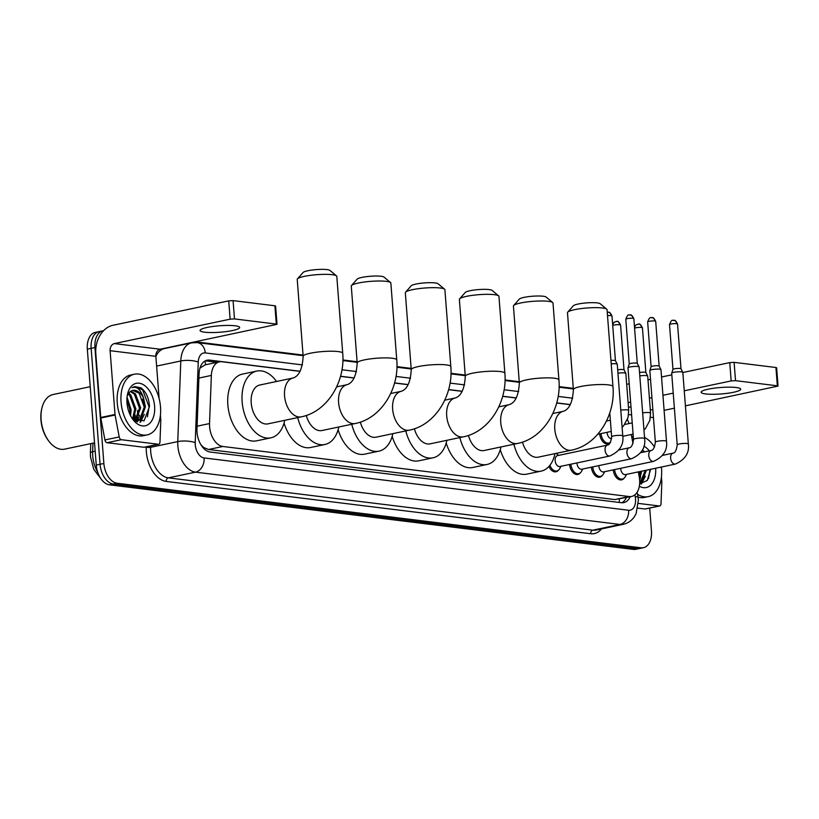 <?xml version="1.0" encoding="UTF-8"?>
<svg xmlns="http://www.w3.org/2000/svg" width="819" height="819" viewBox="0 0 819 819"><rect width="100%" height="100%" fill="white"/><g stroke="black" fill="none" stroke-linecap="round" stroke-linejoin="round"><path stroke-width="1.23" d="M300.02 371.376L221.847 361.742A18.612 11.527 78.1 0 0 219.42 361.844A18.612 11.527 78.1 0 0 211.353 375.43L209.541 423.556A18.612 11.527 78.1 0 0 209.613 426.709A18.612 11.527 78.1 0 0 222.85 446.478L629.197 496.549A18.612 11.527 78.1 0 0 631.623 496.447A18.612 11.527 78.1 0 0 639.199 476.504L638.329 471.887M202.61 447.164A6.204 3.839 78.1 0 0 204.013 447.717L204.228 447.747A18.612 11.527 -101.9 0 1 200.675 444.328M219.42 361.844L205.108 364.854L200.286 367.895M204.228 447.747L208.538 449.498L614.874 499.57L631.623 496.447M570.27 404.678L556.705 403.009M516.216 398.024L502.651 396.345M462.172 391.359L448.607 389.69M408.118 384.695L394.553 383.026M354.074 378.04L340.509 376.371M629.012 423.577A18.612 11.527 78.1 0 0 627.405 419.553M632.985 443.54L631.285 434.51M610.513 442.178A9.92 6.153 -101.9 0 1 607.964 443.857A9.92 6.153 -101.9 0 1 599.651 433.875M558.538 470.096A9.92 6.153 -101.9 0 1 555.988 471.785A9.92 6.153 -101.9 0 1 548.925 466.461M580.395 472.798A9.92 6.153 -101.9 0 1 577.845 474.477A9.92 6.153 -101.9 0 1 569.533 464.486M602.252 475.491A9.92 6.153 -101.9 0 1 599.703 477.17A9.92 6.153 -101.9 0 1 591.39 467.188M624.109 478.183A9.92 6.153 -101.9 0 1 621.56 479.862A9.92 6.153 -101.9 0 1 613.247 469.881M300.092 371.263L209.551 360.104A18.612 11.527 78.1 0 0 207.125 360.196A18.612 11.527 78.1 0 0 199.058 373.792L196.98 429.136A18.612 11.527 78.1 0 0 197.041 432.289A18.612 11.527 78.1 0 0 210.288 452.047L621.365 502.712A18.612 11.527 78.1 0 0 623.802 502.61A18.612 11.527 78.1 0 0 630.19 496.754M639.506 472.061A24.805 15.377 -101.9 0 1 639.557 476.914A24.805 15.377 -101.9 0 0 639.506 472.061M138.472 410.319A24.805 15.377 -101.9 0 1 138.524 415.172A24.805 15.377 -101.9 0 0 138.472 410.319M138.227 418.099A24.805 15.377 -101.9 0 1 137.653 420.966A24.805 15.377 -101.9 0 0 138.227 418.099M137.633 421.068A24.805 15.377 -101.9 0 1 137.418 421.857A24.805 15.377 -101.9 0 0 137.633 421.068M649.702 508.067L651.463 530.947A18.612 11.527 -101.9 0 1 643.468 547.696A18.612 11.527 -101.9 0 1 641.031 547.788L117.117 483.23A18.612 11.527 -101.9 0 1 103.87 463.472L94.953 347.543A18.612 11.527 -101.9 0 1 102.948 330.794A18.612 11.527 -101.9 0 1 103.573 330.692M195.383 341.789L303.05 355.057M342.895 359.971L357.094 361.722M396.949 366.625L411.148 368.376M450.993 373.29L465.192 375.041M505.047 379.955L519.246 381.695M559.09 386.609L573.29 388.36M643.468 547.696L635.841 549.303A18.612 11.527 -101.9 0 1 633.415 549.395L109.49 484.838A18.612 11.527 -101.9 0 1 96.253 465.069L87.326 349.15L91.144 348.351A18.612 11.527 -101.9 0 1 99.14 331.603A18.612 11.527 -101.9 0 0 91.144 348.351L100.061 464.271L91.144 348.351L94.953 347.543M109.49 484.838L113.309 484.029A18.612 11.527 -101.9 0 1 100.061 464.271A18.612 11.527 -101.9 0 0 113.309 484.029L637.223 548.597L113.309 484.029L117.117 483.23M639.649 548.495A18.612 11.527 -101.9 0 1 637.223 548.597A18.612 11.527 -101.9 0 0 639.649 548.495M134.633 417.025A24.805 15.377 -101.9 0 1 134.193 420.198A24.805 15.377 -101.9 0 0 134.633 417.025M570.331 404.566L556.736 402.887M516.287 397.901L502.682 396.222M462.233 391.236L448.638 389.568M408.19 384.582L394.584 382.903M354.136 377.917L340.54 376.249M626.371 497.553A18.612 11.527 -101.9 0 1 621.836 502.753M205.272 360.862A18.612 11.527 -101.9 0 1 205.743 360.903L217.168 362.315M138.165 418.202L136.722 421.181A24.805 15.377 78.1 0 0 137.049 419.645M137.336 417.854A24.805 15.377 78.1 0 0 137.51 410.524M638.625 473.474A24.805 15.377 78.1 0 0 638.554 472.256M134.009 419.052A29.771 18.448 -101.9 0 1 133.927 419.993A29.771 18.448 -101.9 0 0 134.009 419.052M87.326 349.15A18.612 11.527 -101.9 0 1 95.332 332.401L102.948 330.794M235.104 325.778A19.851 3.235 175.6 0 0 213.032 326.453A19.851 3.235 175.6 0 0 200.071 330.507A19.851 3.235 175.6 0 0 204.627 332.197A19.851 3.235 175.6 0 0 226.689 331.521A19.851 3.235 175.6 0 0 239.65 327.467A19.851 3.235 175.6 0 0 235.104 325.778M158.241 444.246A3.102 1.925 78.1 0 0 158.64 444.226L144.349 447.235A3.102 1.925 -101.9 0 1 143.949 447.256L158.241 444.246L121.345 439.701L107.064 442.71A3.102 1.925 -101.9 0 1 104.924 439.946L100.798 418.028A3.102 1.925 -101.9 0 1 100.727 417.495L95.813 353.695A24.805 19.042 97 0 1 112.991 325.276L228.726 300.88L233.077 300.614L234.48 318.919L230.129 319.175L114.394 343.581A6.204 4.76 -83 0 0 110.104 350.686L115.008 414.475A3.102 1.925 78.1 0 0 115.08 415.008L119.216 436.936A3.102 1.925 78.1 0 0 121.345 439.701M143.949 447.256L107.064 442.71M159.111 398.546L155.866 356.326A6.204 4.76 -83 0 1 160.155 349.222L277.017 324.334L276.3 324.078L274.897 305.774L233.077 300.614M274.897 305.774L275.604 306.03L277.017 324.334M276.3 324.078L234.48 318.919M158.64 444.226A3.102 1.925 78.1 0 0 159.981 441.963L160.79 420.638A3.102 1.925 78.1 0 0 160.78 420.116L160.401 415.243M94.543 442.833L64.629 449.14A27.907 17.301 -101.9 0 1 49.027 441.4L48.516 440.735A26.669 16.534 -101.9 0 1 40.95 419.942A26.669 16.534 -101.9 0 1 41.769 408.712L41.964 407.893A27.907 17.301 -101.9 0 1 53.112 394.523L90.223 386.691M49.027 441.4A27.907 17.301 -101.9 0 1 41.114 419.645A27.907 17.301 -101.9 0 1 41.964 407.893M160.514 406.992A31.009 19.216 -101.9 0 1 147.185 434.899A31.009 19.216 -101.9 0 1 121.058 402.129A31.009 19.216 -101.9 0 1 134.388 374.211A31.009 19.216 -101.9 0 1 160.514 406.992M147.185 434.899L143.376 435.708A31.009 19.216 -101.9 0 1 117.25 402.928A31.009 19.216 -101.9 0 1 130.579 375.02L134.388 374.211M132.064 418.274L144.052 420.874L149.498 406.562C148.925 398.014 146.069 391.758 140.929 387.817L134.705 386.558L132.013 387.725C136.875 386.087 140.725 389.527 143.54 398.034A15.51 9.613 -101.9 0 0 132.821 390.387A15.51 9.613 -101.9 0 0 129.463 392.311L127.201 395.925M126.976 402.856A21.703 13.452 -101.9 0 1 127.641 393.724A21.703 13.452 -101.9 0 1 142.271 384.121A21.703 13.452 -101.9 0 1 154.596 406.265A21.703 13.452 -101.9 0 1 148.096 424.641A21.703 13.452 -101.9 0 1 133.139 419.778A21.703 13.452 -101.9 0 1 126.976 402.856M134.981 420.731L139.476 408.128L134.326 394.144L130.313 391.554M135.452 421.007L140.673 407.882L135.514 393.898L130.886 391.165M132.596 418.826L134.715 409.131L129.566 395.147L128.184 393.919M133.251 419.441L135.903 408.886L130.753 394.901L128.685 393.181M129.75 413.984L129.955 410.135L126.904 398.986M130.549 415.683L131.142 409.889L127.047 397.154M136.149 421.375L140.725 419.645L145.434 406.879L143.54 398.034M137.142 421.15L139.537 419.891L144.246 407.125L139.087 393.14L132.678 390.428M135.77 421.181L137.746 421.048M133.702 419.819L134.787 416.39M136.906 421.683L137.264 421.15M137.295 421.099L139.547 415.387M140.428 422.205L144.318 414.383M129.934 409.602L128.337 401.996M134.695 408.589L133.108 400.993M139.455 407.586L137.868 399.989M139.926 422.225L142.926 417.199M144.216 406.582L142.629 398.976M147.43 416.861L149.058 406.828L142.619 389.844L134.562 386.588M297.461 278.88L303.102 272.481A13.647 2.222 -4.4 0 1 312.93 269.932A13.647 2.222 -4.4 0 1 327.027 269.605A13.647 2.222 -4.4 0 1 329.934 270.413L336.486 275.88A19.851 3.235 175.6 0 0 332.258 274.703A19.851 3.235 175.6 0 0 311.752 275.174A19.851 3.235 175.6 0 0 297.461 278.88A19.851 3.235 175.6 0 0 297.225 279.433L303.143 356.316A19.851 3.235 -4.4 0 1 316.103 352.252A19.851 3.235 -4.4 0 1 338.175 351.576A19.851 3.235 -4.4 0 1 342.721 353.265L336.804 276.392A19.851 3.235 175.6 0 0 336.486 275.88M303.143 356.316C302.406 368.867 299.058 376.095 293.079 377.999L259.736 385.032A19.851 12.305 78.1 0 0 251.208 402.897A19.851 12.305 78.1 0 0 267.926 423.873L301.269 416.84C327.375 411.722 345.372 381.715 342.721 353.265M284.756 420.321A34.111 21.14 -101.9 0 1 270.874 437.827A34.111 21.14 -101.9 0 1 242.137 401.771A34.111 21.14 -101.9 0 1 256.797 371.068A34.111 21.14 -101.9 0 1 276.566 381.48M270.874 437.827L256.582 440.837A34.111 21.14 -101.9 0 1 227.846 404.791A34.111 21.14 -101.9 0 1 242.506 374.078L256.797 371.068M351.505 285.544L357.145 279.136A13.647 2.222 -4.4 0 1 366.973 276.597A13.647 2.222 -4.4 0 1 381.07 276.269A13.647 2.222 -4.4 0 1 383.988 277.078L390.54 282.535A19.851 3.235 175.6 0 0 386.302 281.357A19.851 3.235 175.6 0 0 365.806 281.838A19.851 3.235 175.6 0 0 351.505 285.544A19.851 3.235 175.6 0 0 351.279 286.097L357.186 362.971A19.851 3.235 -4.4 0 1 370.157 358.917A19.851 3.235 -4.4 0 1 392.219 358.241A19.851 3.235 -4.4 0 1 396.765 359.93L390.858 283.057A19.851 3.235 175.6 0 0 390.54 282.535M306.286 415.468A19.851 12.305 78.1 0 0 321.98 430.528L355.313 423.505C381.419 418.386 399.426 388.37 396.765 359.93M338.8 426.986A34.111 21.14 -101.9 0 1 324.918 444.492A34.111 21.14 -101.9 0 1 297.686 417.598M324.918 444.492L310.626 447.502A34.111 21.14 -101.9 0 1 284.07 423.034M405.559 292.199L411.199 285.8A13.647 2.222 -4.4 0 1 421.027 283.251A13.647 2.222 -4.4 0 1 435.124 282.924A13.647 2.222 -4.4 0 1 438.032 283.732L444.584 289.199A19.851 3.235 175.6 0 0 440.356 288.022A19.851 3.235 175.6 0 0 419.85 288.503A19.851 3.235 175.6 0 0 405.559 292.199A19.851 3.235 175.6 0 0 405.323 292.762L411.24 369.635A19.851 3.235 -4.4 0 1 424.201 365.571A19.851 3.235 -4.4 0 1 446.273 364.895A19.851 3.235 -4.4 0 1 450.819 366.584L444.901 289.711A19.851 3.235 175.6 0 0 444.584 289.199M360.329 422.123A19.851 12.305 78.1 0 0 376.023 437.192L409.367 430.159C435.473 425.041 453.47 395.034 450.819 366.584M392.854 433.64A34.111 21.14 -101.9 0 1 378.972 451.146A34.111 21.14 -101.9 0 1 351.74 424.252M378.972 451.146L364.68 454.156A34.111 21.14 -101.9 0 1 338.114 429.688M459.602 298.863L465.243 292.455A13.647 2.222 -4.4 0 1 475.071 289.916A13.647 2.222 -4.4 0 1 489.168 289.588A13.647 2.222 -4.4 0 1 492.086 290.397L498.638 295.864A19.851 3.235 175.6 0 0 494.4 294.686A19.851 3.235 175.6 0 0 473.904 295.157A19.851 3.235 175.6 0 0 459.602 298.863A19.851 3.235 175.6 0 0 459.377 299.416L465.284 376.29A19.851 3.235 -4.4 0 1 478.255 372.236A19.851 3.235 -4.4 0 1 500.317 371.56A19.851 3.235 -4.4 0 1 504.862 373.249L498.955 296.376A19.851 3.235 175.6 0 0 498.638 295.864M414.383 428.787A19.851 12.305 78.1 0 0 430.077 443.847L463.411 436.824C489.516 431.705 507.524 401.689 504.862 373.249M446.898 440.305A34.111 21.14 -101.9 0 1 433.016 457.811A34.111 21.14 -101.9 0 1 405.784 430.917M433.016 457.811L418.724 460.821A34.111 21.14 -101.9 0 1 392.168 436.353M513.656 305.528L519.297 299.119A13.647 2.222 -4.4 0 1 529.125 296.57A13.647 2.222 -4.4 0 1 543.222 296.243A13.647 2.222 -4.4 0 1 546.13 297.051L552.682 302.518A19.851 3.235 175.6 0 0 548.454 301.341A19.851 3.235 175.6 0 0 527.948 301.822A19.851 3.235 175.6 0 0 513.656 305.528A19.851 3.235 175.6 0 0 513.421 306.081L519.338 382.954A19.851 3.235 -4.4 0 1 532.299 378.89A19.851 3.235 -4.4 0 1 554.371 378.214A19.851 3.235 -4.4 0 1 558.916 379.903L552.999 303.03A19.851 3.235 175.6 0 0 552.682 302.518M468.427 435.442A19.851 12.305 78.1 0 0 484.121 450.511L517.465 443.478C543.57 438.37 561.568 408.353 558.916 379.903M500.952 446.959A34.111 21.14 -101.9 0 1 487.07 464.465A34.111 21.14 -101.9 0 1 459.838 437.571M487.07 464.465L472.778 467.485A34.111 21.14 -101.9 0 1 446.212 443.007M567.7 312.182L573.341 305.784A13.647 2.222 -4.4 0 1 583.169 303.235A13.647 2.222 -4.4 0 1 597.266 302.907A13.647 2.222 -4.4 0 1 600.184 303.716L606.736 309.183A19.851 3.235 175.6 0 0 602.497 308.005A19.851 3.235 175.6 0 0 582.002 308.476A19.851 3.235 175.6 0 0 567.7 312.182A19.851 3.235 175.6 0 0 567.475 312.735L573.382 389.609A19.851 3.235 -4.4 0 1 586.353 385.554A19.851 3.235 -4.4 0 1 608.415 384.879A19.851 3.235 -4.4 0 1 612.96 386.568L607.053 309.695A19.851 3.235 175.6 0 0 606.736 309.183M522.481 442.106A19.851 12.305 78.1 0 0 538.175 457.166L571.508 450.143C597.614 445.024 615.622 415.008 612.96 386.568M554.995 453.624A34.111 21.14 -101.9 0 1 541.113 471.13A34.111 21.14 -101.9 0 1 513.882 444.236M541.113 471.13L526.822 474.14A34.111 21.14 -101.9 0 1 500.266 449.672M622.768 435.903C623.955 444.819 619.614 451.515 609.766 456.009L559.858 466.533A5.579 3.46 -101.9 0 1 555.149 460.626A5.579 3.46 -101.9 0 1 557.555 455.61L607.463 445.086C609.541 444.85 610.933 442.076 611.639 436.762A5.579 0.911 -4.4 0 1 615.284 435.626A5.579 0.911 -4.4 0 1 621.488 435.432A5.579 0.911 -4.4 0 1 621.703 435.462A5.579 0.911 -4.4 0 1 622.768 435.903L617.26 364.281A5.579 0.911 -4.4 0 0 617.239 364.22A5.579 0.911 -4.4 0 0 615.98 363.8A5.579 0.911 -4.4 0 0 611.22 363.831M560.964 466.298L559.786 468.499A9.306 5.764 -101.9 0 1 556.818 470.976A9.306 5.764 -101.9 0 1 549.907 465.294M610.954 360.421A4.034 0.655 -4.4 0 1 614.506 360.391A4.034 0.655 -4.4 0 1 615.417 360.698A4.034 0.655 -4.4 0 1 615.427 360.739L617.239 364.22M556.06 453.398A9.306 5.764 -101.9 0 1 556.685 453.828L558.66 455.374M631.623 458.701A5.579 3.46 -101.9 0 1 631.121 458.742A5.579 3.46 -101.9 0 1 626.924 452.805A5.579 3.46 -101.9 0 1 629.32 447.778C631.398 447.543 632.79 444.768 633.496 439.455A5.579 0.911 -4.4 0 1 637.141 438.319A5.579 0.911 -4.4 0 1 643.345 438.124A5.579 0.911 -4.4 0 1 643.56 438.155A5.579 0.911 -4.4 0 1 644.625 438.605C645.812 447.512 641.472 454.217 631.623 458.701L581.715 469.226A5.579 3.46 -101.9 0 1 577.006 463.329A5.579 3.46 -101.9 0 1 576.986 462.919M582.821 468.99L581.633 471.191A9.306 5.764 -101.9 0 1 578.664 473.669A9.306 5.764 -101.9 0 1 570.863 464.209M633.496 439.455L627.978 367.833A5.579 0.911 -4.4 0 1 627.989 367.762A5.579 0.911 -4.4 0 1 629.995 366.963A5.579 0.911 -4.4 0 1 637.837 366.502A5.579 0.911 -4.4 0 1 639.096 366.912A5.579 0.911 -4.4 0 1 639.117 366.973L644.625 438.605M632.913 318.304A4.034 0.655 -4.4 0 0 628.439 318.448A4.034 0.655 -4.4 0 0 625.798 319.267L629.248 364.025A4.034 0.655 -4.4 0 1 629.258 364.005A4.034 0.655 -4.4 0 1 630.702 363.421A4.034 0.655 -4.4 0 1 636.363 363.083A4.034 0.655 -4.4 0 1 637.274 363.39A4.034 0.655 -4.4 0 1 637.284 363.431L633.845 318.652C632.268 315.622 631.091 314.383 630.313 314.957A4.034 3.092 97 0 1 632.913 318.304A4.034 0.655 -4.4 0 1 633.845 318.652M653.48 461.394A5.579 3.46 -101.9 0 1 652.978 461.435A5.579 3.46 -101.9 0 1 648.781 455.497A5.579 3.46 -101.9 0 1 651.177 450.47C653.255 450.235 654.647 447.461 655.354 442.147A5.579 0.911 -4.4 0 1 658.998 441.011A5.579 0.911 -4.4 0 1 665.202 440.817A5.579 0.911 -4.4 0 1 665.417 440.847A5.579 0.911 -4.4 0 1 666.482 441.298C667.669 450.204 663.329 456.91 653.48 461.394L603.572 471.918A5.579 3.46 -101.9 0 1 598.863 466.021A5.579 3.46 -101.9 0 1 598.843 465.612M604.678 471.683L603.49 473.884A9.306 5.764 -101.9 0 1 600.522 476.361A9.306 5.764 -101.9 0 1 592.721 466.902M655.354 442.147L649.836 370.526A5.579 0.911 -4.4 0 1 649.846 370.464A5.579 0.911 -4.4 0 1 651.852 369.656A5.579 0.911 -4.4 0 1 659.694 369.195A5.579 0.911 -4.4 0 1 660.953 369.604A5.579 0.911 -4.4 0 1 660.974 369.666L666.482 441.298M651.105 366.748A4.034 0.655 -4.4 0 1 651.105 366.697A4.034 0.655 -4.4 0 1 652.559 366.113A4.034 0.655 -4.4 0 1 658.22 365.786A4.034 0.655 -4.4 0 1 659.131 366.083A4.034 0.655 -4.4 0 1 659.141 366.124M675.337 464.086A5.579 3.46 -101.9 0 1 674.836 464.138A5.579 3.46 -101.9 0 1 670.638 458.19A5.579 3.46 -101.9 0 1 673.034 453.163C675.112 452.927 676.504 450.153 677.211 444.84A5.579 0.911 -4.4 0 1 680.855 443.703A5.579 0.911 -4.4 0 1 687.059 443.509A5.579 0.911 -4.4 0 1 687.274 443.54A5.579 0.911 -4.4 0 1 688.339 443.99C689.526 452.897 685.186 459.602 675.337 464.086L625.419 474.611A5.579 3.46 -101.9 0 1 620.72 468.714A5.579 3.46 -101.9 0 1 620.7 468.304M626.535 474.375L625.347 476.586A9.306 5.764 -101.9 0 1 622.379 479.054A9.306 5.764 -101.9 0 1 614.578 469.594M677.211 444.84L671.693 373.218A5.579 0.911 -4.4 0 1 671.703 373.157A5.579 0.911 -4.4 0 1 673.709 372.348A5.579 0.911 -4.4 0 1 681.551 371.887A5.579 0.911 -4.4 0 1 682.811 372.297A5.579 0.911 -4.4 0 1 682.831 372.358L688.339 443.99M676.627 323.689A4.034 0.655 -4.4 0 0 672.143 323.833A4.034 0.655 -4.4 0 0 669.512 324.652L672.962 369.41A4.034 0.655 -4.4 0 1 672.962 369.389A4.034 0.655 -4.4 0 1 674.416 368.816A4.034 0.655 -4.4 0 1 680.077 368.478A4.034 0.655 -4.4 0 1 680.988 368.775A4.034 0.655 -4.4 0 1 680.999 368.816L677.548 324.037C675.982 321.007 674.805 319.779 674.027 320.342A4.034 3.092 97 0 1 676.627 323.689A4.034 0.655 -4.4 0 1 677.548 324.037M617.68 369.819A4.034 0.655 -4.4 0 1 623.095 369.533A4.034 0.655 -4.4 0 1 624.006 369.83A4.034 0.655 -4.4 0 1 624.017 369.881L620.577 325.092C619 322.062 617.823 320.833 617.045 321.406A4.034 3.092 97 0 1 619.645 324.754A4.034 0.655 -4.4 0 1 620.577 325.092M617.946 373.198A5.579 0.911 -4.4 0 1 625.829 373.362A5.579 0.911 -4.4 0 1 625.849 373.423L628.695 410.391L628.009 417.67L623.597 425.849L622.102 427.283M611.609 438.646A5.579 3.46 -101.9 0 1 607.125 432.708A5.579 3.46 -101.9 0 1 607.104 432.299M610.626 442.076A9.306 5.764 -101.9 0 1 608.783 443.059A9.306 5.764 -101.9 0 1 600.982 433.599M639.537 372.512A4.034 0.655 -4.4 0 1 644.952 372.225A4.034 0.655 -4.4 0 1 645.863 372.532A4.034 0.655 -4.4 0 1 645.874 372.573M639.803 375.89A5.579 0.911 -4.4 0 1 647.686 376.054A5.579 0.911 -4.4 0 1 647.706 376.116L650.552 413.083L649.866 420.362L645.454 428.542L643.959 429.975M736.138 387.51A19.851 3.235 175.6 0 0 714.076 388.186A19.851 3.235 175.6 0 0 701.115 392.25A19.851 3.235 175.6 0 0 705.661 393.939A19.851 3.235 175.6 0 0 727.722 393.263A19.851 3.235 175.6 0 0 740.693 389.209A19.851 3.235 175.6 0 0 736.138 387.51M659.275 505.978A3.102 1.925 78.1 0 0 659.674 505.968L645.392 508.978A3.102 1.925 -101.9 0 1 644.983 508.998L659.275 505.978L638.462 503.419M644.983 508.998L637.929 508.128M626.689 384.346L629.217 383.814M647.993 379.852L650.511 379.32M661.537 376.996L671.815 374.836M682.841 372.512L729.76 362.612L734.111 362.356L735.523 380.661L731.162 380.917L684.244 390.806M685.401 405.855L778.05 386.077L777.344 385.81L775.931 367.506L734.111 362.356M775.931 367.506L776.637 367.772L778.05 386.077M777.344 385.81L735.523 380.661M673.228 393.13L662.94 395.301M651.924 397.624L649.395 398.157M630.62 402.119L628.101 402.651M674.385 408.179L664.096 410.35M659.674 505.968A3.102 1.925 78.1 0 0 661.025 503.705L661.824 482.381A3.102 1.925 78.1 0 0 661.813 481.859L661.435 476.986M661.383 467.025A31.009 19.216 -101.9 0 1 661.547 468.734A31.009 19.216 -101.9 0 1 648.218 496.642A31.009 19.216 -101.9 0 1 637.489 494.267M648.218 496.642L644.41 497.45A31.009 19.216 -101.9 0 1 638.021 497.113M643.867 446.14A21.703 13.452 -101.9 0 1 649.303 450.87M644.563 451.863L642.526 449.969M639.7 482.217L640.571 481.633L645.28 470.423M639.7 482.524L641.758 481.388L646.467 470.178M639.363 477.477L640.509 471.427M639.588 479.31L641.707 471.181M655.65 468.243A21.703 13.452 -101.9 0 1 639.332 486.21M639.629 483.875L647.307 480.446L650.542 469.635M631.818 437.346A31.009 19.216 -101.9 0 1 633.271 436.629M644.533 437.397A31.009 19.216 -101.9 0 1 654.524 447.072M639.649 480.19L640.591 477.129M641.461 483.947L645.352 476.126M640.97 483.968L643.969 478.931M648.464 478.603L650.112 469.41M644.021 451.975L642.198 450.276M197.092 426.187L209.541 423.556M204.013 447.717A18.612 14.281 97 0 1 204.074 448.771M204.852 361.097A18.612 14.281 97 0 1 205.6 364.752M619.277 499.047A18.612 14.281 97 0 1 619.277 502.446M208.538 449.498L222.85 446.478M198.894 378.061L211.353 375.43M614.874 499.57L629.197 496.549M302.467 364.905L205.252 352.928A12.408 7.688 78.1 0 0 198.249 362.049L195.219 442.659A12.408 7.688 78.1 0 0 195.26 444.758A12.408 7.688 78.1 0 0 204.095 457.934L628.593 510.247A12.408 7.688 78.1 0 0 635.544 499.017A12.408 7.688 78.1 0 0 635.268 496.877L634.879 494.86M628.593 510.247A12.408 9.521 -83 0 1 620.003 524.457L195.506 472.143A24.805 15.377 -101.9 0 1 177.846 445.802A24.805 15.377 -101.9 0 1 177.764 441.595L150.614 447.317A24.805 15.377 78.1 0 0 150.706 451.525A24.805 15.377 78.1 0 0 168.356 477.866L592.864 530.18A24.805 15.377 78.1 0 0 596.099 530.047L623.249 524.324A24.805 15.377 -101.9 0 1 620.003 524.457L592.864 530.18A3.102 2.385 97 0 0 590.714 533.732L166.216 481.418A3.102 2.385 97 0 1 168.356 477.866L195.506 472.143A12.408 9.521 -83 0 0 204.095 457.934M623.249 524.324C627.866 523.269 631.562 520.751 634.336 516.789L636.097 513.718L638.39 500.071L637.929 496.59L635.268 496.877M166.216 481.418A27.907 17.301 -101.9 0 1 146.345 451.781A27.907 17.301 -101.9 0 1 146.253 447.041L146.253 446.836M171.867 346.754L172.645 346.846M601.474 528.92A27.907 17.301 -101.9 0 1 590.714 533.732M103.87 463.472L96.253 465.069M641.031 547.788L633.415 549.395M195.219 442.659A12.408 3.645 -177.8 0 0 177.764 441.595L180.794 360.984L156.613 366.083M198.249 362.049A12.408 3.645 -177.8 0 0 180.794 360.984A24.805 15.377 -101.9 0 1 191.544 342.864L164.394 348.587A24.805 15.377 78.1 0 0 155.876 356.408M150.665 445.905L150.614 447.317A3.102 0.911 2.2 0 1 146.253 447.041M572.716 398.208L558.159 396.416M518.662 391.543L504.105 389.752M464.619 384.889L450.061 383.097M410.565 378.224L396.007 376.433M356.521 371.57L341.963 369.768M205.252 352.928A12.408 9.521 -83 0 0 197.236 342.618L191.544 342.864M205.743 360.903L209.551 360.104M92.967 443.161L92.639 451.719A24.805 15.377 78.1 0 0 92.731 455.927A24.805 15.377 78.1 0 0 97.686 472.174M100.85 478.644L93.745 469.277L90.489 456.889L90.407 453.03A6.204 1.822 -177.8 0 1 92.639 451.719L95.178 451.187M160.155 349.222L114.394 343.581M155.866 356.326L110.104 350.686M100.727 417.495L115.008 414.475M230.129 319.175L228.726 300.88M115.08 415.008L100.798 418.028M104.924 439.946L119.216 436.936M135.227 415.008A24.805 15.377 -101.9 0 1 134.592 420.485M293.079 377.999A19.851 12.305 78.1 0 0 284.551 395.864A19.851 12.305 78.1 0 0 298.669 416.943A19.851 12.305 78.1 0 0 301.269 416.84M357.186 362.971C356.46 375.522 353.102 382.76 347.123 384.664A19.851 12.305 78.1 0 0 338.595 402.528A19.851 12.305 78.1 0 0 352.723 423.607A19.851 12.305 78.1 0 0 355.313 423.505M411.24 369.635C410.503 382.186 407.156 389.414 401.177 391.318A19.851 12.305 78.1 0 0 392.649 409.183A19.851 12.305 78.1 0 0 406.767 430.262A19.851 12.305 78.1 0 0 409.367 430.159M465.284 376.29C464.557 388.851 461.199 396.079 455.221 397.983A19.851 12.305 78.1 0 0 446.693 415.847A19.851 12.305 78.1 0 0 460.821 436.926A19.851 12.305 78.1 0 0 463.411 436.824M519.338 382.954C518.601 395.505 515.253 402.733 509.275 404.637A19.851 12.305 78.1 0 0 500.747 422.502A19.851 12.305 78.1 0 0 514.864 443.581A19.851 12.305 78.1 0 0 517.465 443.478M573.382 389.609C572.655 402.17 569.297 409.398 563.318 411.302A19.851 12.305 78.1 0 0 554.791 429.166A19.851 12.305 78.1 0 0 568.918 450.245A19.851 12.305 78.1 0 0 571.508 450.143M607.503 315.643A4.034 0.655 -4.4 0 1 611.056 315.612A4.034 0.655 -4.4 0 1 611.988 315.96L615.427 360.718M607.657 312.295A4.034 3.092 97 0 1 608.456 312.264A4.034 3.092 97 0 1 611.056 315.612M609.766 456.009A5.579 3.46 -101.9 0 1 609.264 456.05A5.579 3.46 -101.9 0 1 605.067 450.112A5.579 3.46 -101.9 0 1 607.463 445.086M629.514 314.998A4.034 3.092 97 0 1 630.313 314.957C629.494 316.062 628.429 312.111 625.798 319.267M651.371 317.69A4.034 3.092 97 0 1 652.17 317.649C651.351 318.755 650.286 314.803 647.655 321.959A4.034 0.655 -4.4 0 1 650.286 321.14A4.034 0.655 -4.4 0 1 654.77 320.997A4.034 0.655 -4.4 0 1 655.702 321.345L659.141 366.103L660.953 369.604M655.702 321.345C654.125 318.315 652.948 317.086 652.17 317.649A4.034 3.092 97 0 1 654.77 320.997M673.228 320.383A4.034 3.092 97 0 1 674.027 320.342C673.208 321.447 672.133 317.496 669.512 324.652M612.714 325.491A4.034 0.655 -4.4 0 1 615.775 324.815A4.034 0.655 -4.4 0 1 619.645 324.754M616.246 321.437A4.034 3.092 97 0 1 617.045 321.406L614.25 322.102L612.643 324.447M620.792 410.165A5.579 0.911 -4.4 0 1 627.63 409.95A5.579 0.911 -4.4 0 1 628.695 410.391M634.571 328.194A4.034 0.655 -4.4 0 1 637.632 327.508A4.034 0.655 -4.4 0 1 641.502 327.446A4.034 0.655 -4.4 0 1 642.434 327.795L645.874 372.553L647.686 376.054M638.103 324.129A4.034 3.092 97 0 1 638.902 324.099A4.034 3.092 97 0 1 641.502 327.446M642.649 412.858A5.579 0.911 -4.4 0 1 649.487 412.643A5.579 0.911 -4.4 0 1 650.552 413.083M652.876 409.93L650.286 409.613M631.019 407.238L628.429 406.92M653.46 417.639L650.46 417.27M631.613 414.946L628.603 414.578M731.162 380.917L729.76 362.612M573.341 388.964L559.08 387.213M519.287 382.309L505.026 380.548M465.243 375.645L450.982 373.894M411.189 368.99L396.928 367.229M357.145 362.326L342.885 360.565M303.091 355.671L197.236 342.618M637.929 496.59L637.11 492.27M90.407 453.03L90.766 443.632M336.65 386.865L347.123 384.664M390.704 393.529L401.177 391.318M444.748 400.184L455.221 397.983M498.802 406.848L509.275 404.637M552.845 413.513L563.318 411.302M607.248 312.295L608.456 312.264C609.234 311.691 610.411 312.93 611.988 315.96M556.818 470.976L553.767 471.621M611.639 436.762L609.797 412.837M578.664 473.669L575.624 474.314M629.258 364.005L627.989 367.762M618.806 449.989L629.32 447.778M637.274 363.39L639.096 366.912M600.522 476.361L597.481 477.006M647.655 321.959L651.105 366.717L649.846 370.464M640.663 452.692L651.177 450.47M622.379 479.054L619.338 479.699M672.962 369.389L671.703 373.157M662.52 455.384L673.034 453.163M680.988 368.775L682.811 372.297M597.747 434.275L611.23 431.439M606.49 421.027L610.36 420.208M624.006 369.83L625.829 373.362M634.49 327.139L636.107 324.795L638.902 324.099C639.68 323.525 640.857 324.764 642.434 327.795M622.798 436.302L633.087 434.131M608.783 443.059L605.743 443.693M624.733 424.477L632.217 422.901M633.261 436.414L631.705 436.742"/></g></svg>
